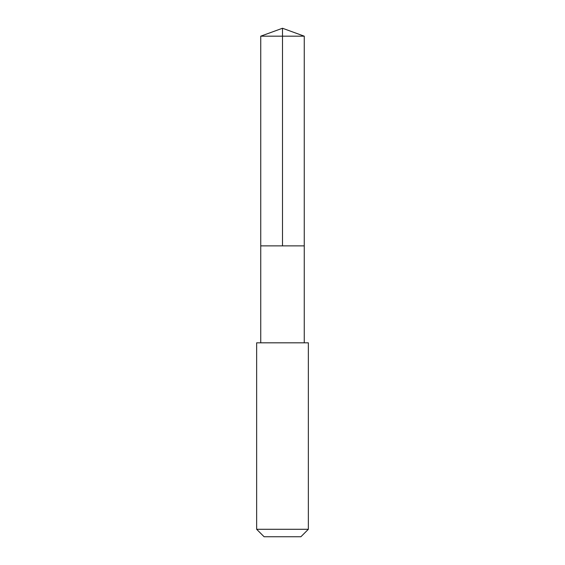<?xml version="1.0" encoding="UTF-8"?>
<svg xmlns="http://www.w3.org/2000/svg" width="565" height="565" viewBox="0 0 565 565"><rect width="100%" height="100%" fill="white"/><g stroke="black" fill="none" stroke-linecap="round" stroke-linejoin="round"><path stroke-width="0.85" d="M264.815 245.874L304.26 245.874L304.26 36.174L260.74 36.174L260.74 245.874L304.26 245.874L304.26 342.821L260.74 342.821L260.74 245.874L264.815 245.874M308.356 342.828L256.644 342.828L256.644 529.285L308.356 529.285L308.356 342.828L304.26 342.821M308.356 529.285L300.891 536.75L264.109 536.75L256.644 529.285M282.5 245.874L282.5 28.25L260.74 36.174M282.5 28.25L304.26 36.174M260.74 342.821L256.644 342.828"/></g></svg>
